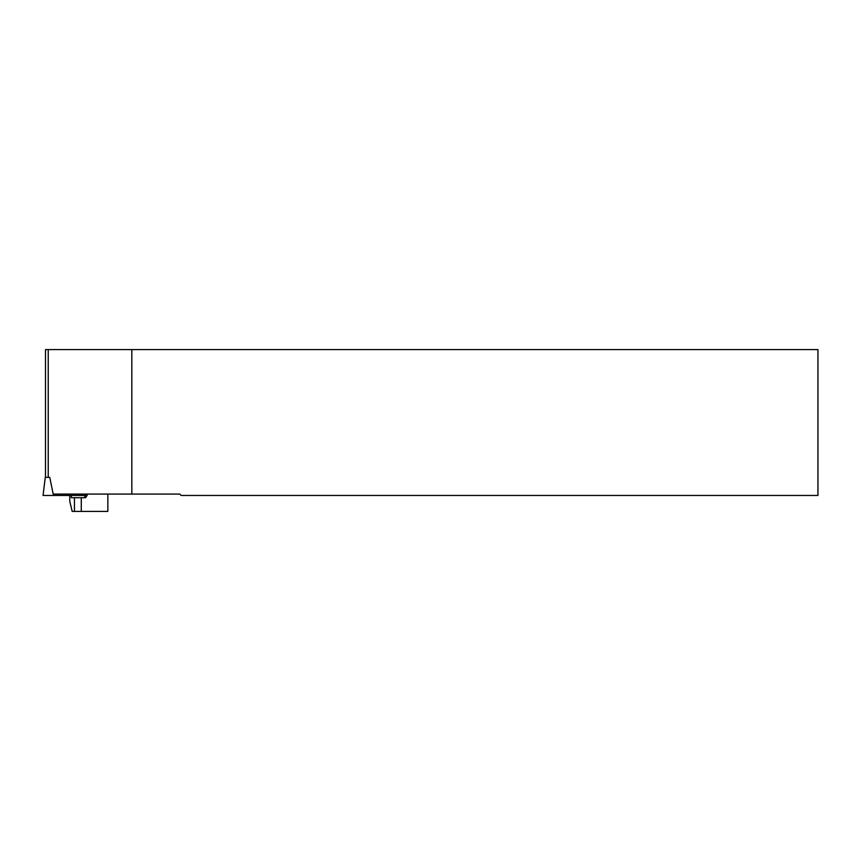 <?xml version="1.0" encoding="UTF-8"?>
<svg xmlns="http://www.w3.org/2000/svg" width="861" height="861" viewBox="0 0 861 861"><rect width="100%" height="100%" fill="white"/><g stroke="black" fill="none" stroke-linecap="round" stroke-linejoin="round"><path stroke-width="1.29" d="M45.504 477.36L45.504 349.588L131.83 349.588L131.83 494.085L53.178 494.085L49.755 477.36L45.267 477.36L43.05 495.452L86.95 495.452M131.83 494.085L179.798 494.085L181.165 495.452L817.95 495.452L817.95 349.588L131.83 349.588M107.851 494.085L107.851 511.412L72.184 511.412L69.784 501.382L69.784 495.452M81.278 511.412L81.278 497.733L71.42 497.733L71.108 495.452M81.278 497.733L85.659 497.733L87.79 494.085M74.455 497.733L74.455 511.412M84.227 495.452L85.519 497.733M48.227 349.588L48.227 477.36"/></g></svg>
